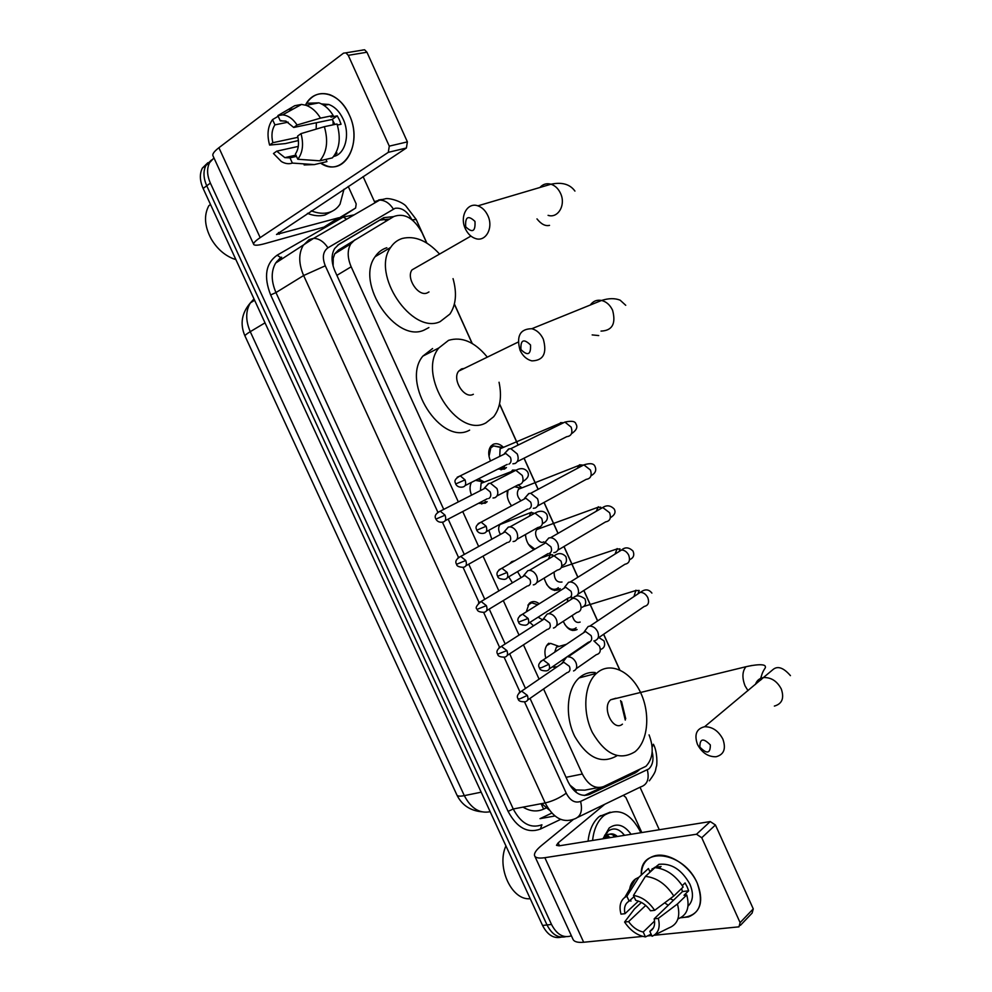 <?xml version="1.0" encoding="UTF-8"?>
<svg xmlns="http://www.w3.org/2000/svg" width="992" height="992" viewBox="0 0 992 992"><rect width="100%" height="100%" fill="white"/><g stroke="black" fill="none" stroke-linecap="round" stroke-linejoin="round"><path stroke-width="1.49" d="M481.492 503.936L487.184 501.692L485.237 503.242L478.776 503.18M471.522 495.157C469.6 490.308 469.563 486.068 471.411 482.41M491.784 539.226L488.882 530.274M512.418 582.825L508.735 576.811M509.404 563.902L511.785 561.633L514.786 560.778M533.535 625.816L529.864 622.418M526.281 611.878L529.108 603.508L530.36 602.504C533.163 600.929 536.102 601.363 539.202 603.793M555.669 667.777L552.408 666.81M545.823 658.155C544.137 652.141 544.831 647.429 547.919 644.006L548.886 643.225M500.935 469.824L506.466 467.554L504.432 469.154L497.996 469.055M490.482 460.958C488.002 454.919 488.163 449.959 490.953 446.078L493.173 444.329C496.533 442.94 499.968 443.945 503.477 447.355M511.574 505.821C507.854 501.022 506.49 495.888 507.47 490.445M534.08 549.593C528.922 546.542 526.045 541.52 525.45 534.527M554.553 590.5L560.232 588.678L559.029 589.645C552.37 591.914 547.398 588.082 544.137 578.125M572.347 630.453L577.096 629.523C571.665 631.978 567.052 629.25 563.258 621.339M543.579 688.956L582.341 774.02C588.231 785.23 595.349 789.409 603.669 786.532L645.941 766.295C653.046 758.669 654.088 748.191 649.066 734.886M621.575 701.604L625.716 718.741M569.73 784.957L575.906 789.942L584.809 790.165L598.25 787.574M426.696 242.978L422.121 232.86C413.962 218.141 404.538 212.685 393.849 216.504L338.495 249.984L334.713 253.816L333.238 258.218L333.126 266.092M354.876 239.841L350.784 243.883C347.225 250.145 347.349 257.771 351.168 266.786L458.329 501.915M462.718 511.55L478.652 546.493M483.042 556.14L498.877 590.897M503.291 600.569L519.027 635.103M523.466 644.85L539.102 679.136M619.715 669.947L603.595 634.297M597.568 620.955L583.804 590.5M577.815 577.282L563.927 546.555M557.988 533.411L544 502.46M538.073 489.354L523.999 458.217M518.072 445.11L499.522 404.066M472.105 343.418L454.348 304.16M478.479 478.863L484.307 482.05L475.466 480.376M539.512 527.248L540.429 528.203M518.109 484.89L521.99 487.853M571.404 935.816C563.456 938.382 556.822 934.6 551.515 924.457L210.378 183.111L206.745 185.789C203.335 177.952 203.087 171.145 205.989 165.366L211.494 159.997L205.989 165.366C203.087 171.145 203.335 177.952 206.745 185.789L547.026 924.953L206.745 185.789L203.124 188.455C199.727 180.631 199.479 173.836 202.38 168.07L207.886 162.713M565.787 936.684C558.198 938.407 551.936 934.501 547.026 924.953C551.936 934.501 558.198 938.407 565.787 936.684M561.298 937.155C553.71 938.866 547.46 934.96 542.562 925.462L203.124 188.455M530.026 698.393L568.205 782.043C574.083 793.178 581.2 797.308 589.558 794.406L635.475 772.805L639.406 769.755M613.044 834.942L614.209 836.988L613.044 834.942M640.026 787.239L659.296 829.746M363.097 176.588L374.988 202.79M210.378 183.111C206.968 175.249 206.708 168.417 209.61 162.638L213.962 157.926M393.663 216.616L383.755 217.657L338.83 244.392L334.664 248.508C331.105 254.733 331.216 262.31 334.998 271.225L443.734 509.392M448.173 519.126L464.306 554.441M468.745 564.188L484.778 599.304M489.242 609.088L505.176 643.982M509.665 653.815L525.487 688.46M337.59 245.247L379.762 220.137L389.571 219.058M602.739 786.916L584.474 795.485M697.289 883.24C704.568 904.927 699.038 916.434 680.673 917.749L688.498 916.93C700.885 911.698 703.812 900.463 697.289 883.24C683.959 851.235 639.22 845.643 641.34 875.006C641.502 864.726 645.99 858.316 654.782 855.798C668.472 851.992 689.601 865.433 697.289 883.24M664.665 902.832L668.261 905.274M623.286 795.324L625.84 797.407L641.812 832.561M573.364 819.429L541.409 845.593C536.312 849.822 534.031 853.145 534.539 855.575C535.296 857.869 538.73 858.576 544.844 857.696L696.508 834.235L710.235 821.562L559.116 845.841L556.475 845.32L558.136 842.878L604.798 804.252M534.849 856.27L572.83 938.928C573.81 941.681 577.418 942.797 583.668 942.251L642.828 936.398M647.404 935.952L651.732 935.518M681.554 888.559L682.496 891.56L654.187 918.828L658.316 918.381L677.424 903.997C680.71 916.385 677.871 924.358 668.893 927.929L654.063 935.282L738.978 926.838L740.106 922.622L753.263 908.87L752.134 913.062L740.429 925.325M710.235 821.562L715.43 824.984L701.753 837.732L740.106 922.622M701.753 837.732L696.508 834.235M715.43 824.984L753.263 908.87M654.187 918.828C655.402 924.928 653.951 929.107 649.834 931.352L653.48 927.818M654.559 921.06L643.213 932.021C637.558 930.769 632.685 927.297 628.593 921.605L645.718 905.436M673.518 900.215L670.096 898.764M682.273 885.596L685.063 882.93L687.146 886.836L688.646 890.804L684.034 895.268L686.749 894.945C689.998 907.246 687.146 915.194 678.181 918.79L677.871 919.1M650.888 870.765L658.973 864.317C671.46 863.04 681.777 869.674 689.899 884.182C693.83 893.705 693.197 901.034 688.026 906.155M659.196 868.223L661.069 866.487L654.559 867.392L649.859 871.708L648.421 868.533L638.898 877.25L626.894 896.26L629.126 901.17L634.012 896.644M652.017 869.736L652.215 868.632M654.943 867.628C666.078 868.781 675.49 875.242 683.153 887.022L673.791 896.012L654.646 910.321L650.516 910.792C646.338 905.014 641.402 901.542 635.711 900.376L633.466 895.454L645.432 876.37L654.943 867.628M641.427 902.435L634.471 908.97L624.6 922.039L628.593 921.605M630.924 901.182L630.528 899.88M629.412 892.254C629.498 886.34 631.52 881.913 635.5 878.986L638.898 877.25M645.432 876.37C656.605 877.585 666.066 884.132 673.791 896.012M643.213 932.021L645.445 936.919L651.099 934.129M645.445 936.919C637.236 935.481 630.292 930.521 624.6 922.039M638.451 901.096L624.972 913.694L620.992 914.14C618.983 906.527 620.26 900.934 624.824 897.376L626.894 896.26M633.466 895.454C641.712 896.718 648.78 901.666 654.646 910.321M624.972 913.694C623.72 907.68 625.109 903.501 629.126 901.17M677.424 903.997L686.749 894.945M658.316 918.381C660.511 927.433 658.428 933.385 652.079 936.262L649.834 931.352M682.496 891.56L688.646 890.804M592.596 840.472C593.762 829.448 597.444 821.227 603.632 815.833L604.686 815.015C618.735 807.327 630.813 813.229 640.919 832.697M588.07 841.191C589.26 830.192 592.943 822.008 599.143 816.614L610.179 812.188M615.648 836.764C612.2 833.751 608.852 833.379 605.628 835.636L605.021 836.157M604.438 838.562L607.526 835.264C610.737 833.094 614.036 833.503 617.421 836.479M608.567 837.905L606.298 836.268M605.38 835.834L604.574 835.562M610.328 837.62L607.129 835.549M606.844 835.438L604.872 835.028M602.95 838.798L609.175 827.985C616.813 822.653 624.117 824.761 631.073 834.284M624.526 835.338C619.219 828.68 613.775 827.254 608.22 831.048L603.223 838.761M603.917 838.649L607.526 835.264M530.236 898.702C511.748 900.86 496.174 867.144 505.92 845.891M603.992 838.525L603.533 837.88M624.328 835.363L622.158 832.598M710.346 744.955C703.291 737.775 699.794 738.494 699.868 747.1C706.887 754.28 710.384 753.56 710.346 744.955M697.463 744.384C694.053 734.601 696.446 728.711 704.63 726.727C712.38 726.714 718.468 730.856 722.883 739.152C726.218 748.799 723.937 754.664 716.026 756.76C708.139 756.933 701.952 752.804 697.463 744.384M615.958 698.207L610.75 699.744C601.264 707.209 613.23 732.158 622.43 724.16M620.57 700.588L625.282 720.093M598.635 671.609C612.002 661.974 631.544 672.353 640.931 693.284C650.504 714.079 648.049 741.148 635.14 751.638L634.954 751.787C619.64 761.025 605.48 754.652 592.46 732.666C582.106 711.921 584.176 684.294 596.477 673.357L598.635 671.609M617.049 755.693C601.66 764.609 587.562 758.198 574.765 736.461C564.597 715.951 566.829 688.746 579.13 677.908L581.3 676.172C585.516 673.233 590.153 672.018 595.188 672.514M530.522 344.968C523.64 338.334 520.44 339.884 520.949 349.581C527.794 356.227 530.993 354.69 530.522 344.968M520.093 350.374C516.15 336.09 520.068 328.86 531.836 328.712C536.808 330.088 540.628 333.572 543.318 339.177C547.2 353.363 543.38 360.592 531.873 360.877C526.777 359.588 522.846 356.091 520.093 350.374M464.231 368.416L461.503 368.912L458.713 371.107C451.744 379.167 464.107 399.168 473.06 394.419L473.358 394.283M499.05 382.242C502.039 396.478 500.266 407.972 493.718 416.714L485.944 422.852C457.647 439.059 416.553 374.592 438.848 347.956L448.558 340.343C461.751 336.4 474.511 341.794 486.824 356.537M469.625 430.131C441.279 446.313 400.47 382.627 422.852 356.128L432.586 348.527M474.97 221.414C468.15 214.966 465.05 216.764 465.694 226.821C472.49 233.281 475.577 231.483 474.97 221.414M465.335 228.718C459.408 216.678 467.344 201.909 477.896 205.84C482.174 207.353 485.497 210.614 487.853 215.624C493.743 227.738 485.82 242.197 475.552 238.564C471.163 237.113 467.753 233.827 465.335 228.718M417.173 266.922L412.027 269.874C405.778 277.934 418.19 296.868 427.093 292.975L428.978 291.933M453.046 278.64C457.076 293.037 456.035 304.842 449.909 314.067L440.101 321.656C411.94 335.098 370.698 274.028 390.662 247.417C393.626 242.916 397.544 239.915 402.392 238.427C414.805 235.526 427.068 240.597 439.158 253.63M428.891 327.571L424.204 330.051C396.019 343.517 355.049 283.228 375.1 256.717C378.076 252.253 381.994 249.252 386.843 247.74M564.671 624.266C568.081 628.978 571.628 630.354 575.31 628.407L576.129 627.75M594.902 640.634L595.237 640.559C598.486 639.158 599.304 636.232 597.692 631.78C595.795 628.122 593.204 626.225 589.905 626.088L588.144 626.51L585.64 629.883M589.36 641.973C591.703 640.956 592.298 638.848 591.12 635.624L585.478 631.495L582.688 633.367M572.248 615.474C573.798 621.141 576.439 623.336 580.146 622.071M546.604 584.35C550.027 588.975 553.573 590.364 557.244 588.541L558.31 587.686M574.43 596.725L575.323 596.552C578.534 595.051 579.328 592.063 577.704 587.586C575.906 584.077 573.426 582.205 570.276 581.982L568.503 582.329L565.8 585.726M569.346 597.779C571.665 596.7 572.235 594.53 571.057 591.294L565.676 587.227L562.749 589.05M554.119 572.062C554.181 579.39 556.822 582.713 562.018 582.031M537.094 527.955L538.78 528.414L537.032 529.443C532.766 533.498 539.078 545.03 543.814 541.843M553.883 552.618L555.322 552.37C558.508 550.771 559.277 547.72 557.64 543.219C555.929 539.846 553.573 538.011 550.548 537.714L548.787 537.986L545.873 541.396M549.258 553.424C551.552 552.259 552.11 550.052 550.92 546.803L545.774 542.798L542.76 544.546M525.524 534.49L525.586 536.201M528.5 544.323L534.862 549.134M518.37 487.642L515.518 486.241M521.556 488.014L518.593 489.18C516.41 493.086 517.192 496.955 520.961 500.799M533.336 508.301L535.258 508.016C538.396 506.317 539.152 503.217 537.503 498.691L530.745 493.272L528.724 493.57L525.896 496.856M529.096 508.884C531.365 507.656 531.898 505.399 530.695 502.126L525.797 498.195L522.685 499.869M508.003 490.172L507.321 496.384M510.372 504.209L511.661 505.784M498.852 468.621L502.671 468.137L504.482 466.711M499.881 447.268L493.644 445.929L490.817 447.801L489.019 456.394M503.031 447.541L493.644 445.929M501.58 447.739L500.104 448.781L499.732 456.394M512.901 463.81L515.108 463.5C518.208 461.702 518.94 458.527 517.278 453.976L510.843 448.669L508.549 448.992L505.846 452.141M508.846 464.182C511.091 462.88 511.599 460.573 510.396 457.275L505.734 453.431L502.56 454.993M556.524 645.507L550.548 643.362L546.642 645.594M550.548 643.362L558.397 646.176L556.4 647.156L554.702 652.19M567.722 672.477C569.991 671.522 570.549 669.476 569.396 666.326L563.766 662.234L562.613 662.532L566.519 657.25L564.237 660.337M573.574 670.952C576.712 669.637 577.493 666.81 575.906 662.47C573.971 658.787 571.38 656.902 568.131 656.828L590.128 641.787M562.613 662.532L561.224 663.97M552.631 666.934L557.045 666.835M561.608 660.536L562.935 659.978M537.751 604.698L531.712 602.789L527.856 605.157M553.449 628.023L554.02 627.886C557.132 626.485 557.876 623.596 556.276 619.231C554.441 615.685 551.961 613.825 548.824 613.676L547.212 614.023L544.744 617.148M548.08 629.238C550.324 628.209 550.858 626.126 549.704 622.964L544.298 618.921L541.657 620.62M538.135 617.16L542.314 619.727M533.312 584.871L534.39 584.66C537.466 583.16 538.197 580.221 536.573 575.831C534.837 572.409 532.456 570.586 529.455 570.35L527.831 570.648L525.19 573.773M528.352 585.826C530.571 584.747 531.092 582.614 529.926 579.427L524.768 575.459L522.015 577.096M517.539 571.615L521.06 577.666M513.1 541.533L514.687 541.272C517.725 539.685 518.432 536.672 516.807 532.258C515.146 528.972 512.876 527.186 510 526.876L508.264 527.136L505.56 530.224M508.561 542.264C510.756 541.111 511.264 538.929 510.074 535.73L505.151 531.824L502.312 533.398M531.6 512.232L500.018 524.532C498.071 527.322 498.22 530.621 500.439 534.428M479.372 503.428L483.811 502.932L485.634 501.481M481.455 481.814L476.197 480.004M482.794 482.211L481.095 483.352L480.401 490.618M493.012 498.009L494.909 497.724C497.91 496.037 498.592 492.962 496.955 488.523L490.457 483.24L488.461 483.538L485.869 486.489M488.684 498.53C490.854 497.302 491.35 495.082 490.16 491.871L485.448 488.027L482.534 489.515M349.234 114.75C363.828 144.621 342.612 178.647 320.577 163.122L326.616 165.862C347.051 173.253 362.018 141.038 349.234 114.75C339.326 91.413 314.526 86.428 305.474 105.115C311.265 95.158 319.288 91.648 329.542 94.612C337.776 97.675 344.336 104.396 349.234 114.75M348.242 186.409L356.19 203.906L355.62 208.035L324.012 227.094L265.075 243.573C258.676 245.334 254.907 245.669 253.791 244.59C252.935 243.4 255.068 241.081 260.177 237.634L388.306 152.334L389.286 146.134L407.39 141.881L406.385 148.006L276.495 234.472L338.694 217.756M341.533 217.074L324.458 226.908M253.592 244.168L213.094 156.042C212.015 154.33 213.95 151.553 218.91 147.721L343.492 53.171L345.873 52.836L348.254 55.329L389.286 146.134M362.216 50.096L364.597 49.774L366.953 52.229L407.39 141.881M301.01 133.622L297.625 136.065C299.311 143.294 298.567 149.271 295.405 154.008L297.798 159.253C302.734 152.718 303.812 144.175 301.01 133.622L324.372 126.678L337.044 123.988C341.062 138.148 339.512 149.445 332.382 157.877L319.821 160.816L297.798 159.253M296.484 156.376L289.986 157.852L284.84 157.641L276.731 151.168L298.294 146.407M334.874 124.446L332.184 119.462L293.706 127.46L285.87 121.098L280.29 120.863L277.884 115.593L294.748 105.71L301.543 104.42L306.156 105.338C311.736 107.359 316.51 111.625 320.49 118.122L297.079 124.992L293.706 127.46M307.557 103.23L318.953 102.846C324.508 104.842 329.27 109.07 333.2 115.518L330.968 117.13L337.243 115.828L339.388 119.871L341.062 124.26L337.379 125.042M321.52 103.937L328.749 104.47C334.763 106.677 339.549 111.55 343.133 119.09C350.474 134.428 345.216 154.417 333.634 156.438M289.986 157.852L292.367 163.085L314.377 164.585L326.938 161.622L325.922 159.39M326.938 161.622L322.512 162.663M297.922 137.318L272.862 142.699L269.613 145.08L285.324 143.592L298.418 140.542M314.377 164.585L304.122 164.945M292.913 157.182L291.958 156.029M293.396 108.922L289.391 109.703M333.2 115.518L320.49 118.122M292.367 163.085C288.808 164.263 285.126 163.742 281.356 161.522L273.482 153.524L276.731 151.168M269.613 145.08C266.786 134.776 267.766 126.282 272.54 119.61L274.933 124.856L288.164 122.165M278.194 116.275L272.54 119.61M277.884 115.593L282.608 114.874C288.102 115.37 292.913 118.742 297.079 124.992M272.862 142.699C271.163 135.606 271.858 129.654 274.933 124.856M334.478 155.298L337.057 153.053L335.668 153.376M324.372 126.678C328.439 140.951 326.926 152.334 319.821 160.816M316.15 129.109L316.374 122.748M281.542 120.615L280.29 120.863M333.151 124.818L333.027 120.751M337.243 115.828L332.184 119.462M344.001 189.212L340.033 204.154C337.305 208.382 333.535 211.172 328.724 212.524C323.404 213.925 317.589 213.354 311.265 210.825M332.221 211.222L324.892 215.028C319.573 216.43 313.757 215.872 307.446 213.354M235.885 259.594L232.562 258.441C223.832 254.708 216.727 248.236 211.271 239.035C204.538 226.374 203.732 215.276 208.816 205.741L210.527 204.513M383.482 218.761L386.396 220.968M549.37 810.129L541.682 803.607M575.906 789.942L576.141 792.36M633.479 772.545L633.28 773.239M332.097 256.953L333.238 258.218M566.06 777.319L582.341 774.02M336.883 275.367L351.168 266.786M523.02 807.128C530.137 811.406 537.007 812.064 543.653 809.112L546.133 807.959M245.061 336.164C244.578 335.556 246.301 334.056 250.257 331.675L464.318 795.634C459.78 796.526 457.275 796.254 456.816 794.815L245.061 336.164M251.646 302.101L254.051 299.014M254.002 298.914L250.406 302.87C245.545 310.918 245.495 320.515 250.257 331.675L265.025 322.846M481.182 792.186L464.318 795.634C471.026 808.455 479.644 813.812 490.172 811.692M542.562 925.462L551.515 924.457M543.653 809.112L541.062 803.718M524.545 701.939L566.234 793.191C570.152 800.643 574.938 803.384 580.58 801.412L648.88 768.899C652.786 765.03 653.889 759.339 652.19 751.8M653.406 744.223L652.166 747.112M411.829 219.579C407.241 211.172 401.648 207.415 395.064 208.308L327.93 247.814C322.921 251.546 322.04 257.548 325.289 265.806L437.794 512.07M375.125 201.438L379.651 200.086C385.008 200.235 389.583 203.224 393.353 209.039M560.641 819.38L540.367 829.076C527.62 833.677 516.857 827.774 508.09 811.369L270.655 294.959C263.512 276.706 265.67 263.45 277.115 255.192L343.294 217.037L354.156 214.855M580.58 801.412C582.862 811.072 580.667 816.974 573.971 819.144C562.675 823.236 553.065 817.83 545.166 802.95L513.248 808.976C521.036 823.558 530.596 828.828 541.917 824.786L540.367 829.076M647.33 769.879C649.5 779.055 647.268 784.746 640.634 786.941L577.964 817.222M378.584 200.012L381.66 199.491M566.234 793.191C559.748 797.903 552.718 801.164 545.166 802.95L303.626 275.528L275.962 292.566L513.248 808.976L508.09 811.369M325.289 265.806L303.626 275.528C298.642 263.835 298.468 253.828 303.13 245.52L309.12 239.63L313.683 238.316C319.164 238.564 323.913 241.726 327.93 247.814M277.115 255.192L280.612 257.511L281.654 257.201L275.652 263.054C270.965 271.275 271.076 281.108 275.962 292.566L270.655 294.959M442.432 522.201L458.44 557.256M463.066 567.362L479 602.268M483.637 612.399L499.484 647.106M504.122 657.25L519.895 691.771M343.294 217.037L346.605 219.232M416.218 219.53L412.126 219.815M554.937 815.982L540.008 818.66L551.837 813.093M276.78 261.466L277.413 261.938M631.061 773.673L635.475 772.805M584.945 795.274L589.558 794.406M379.762 220.137L383.755 217.657M544.844 857.696L583.668 942.251M558.136 842.878L559.476 845.792M761.422 679.458L760.889 677.176M774.355 706.081C782.093 703.886 784.412 698.194 781.299 689.018C777.133 681.182 771.268 677.35 763.716 677.548C759.525 678.181 756.772 680.475 755.458 684.43M752.023 665.471L745.972 666.723C742.252 671.324 741.954 677.697 745.042 685.844L747.993 690.63M601.016 331.092C612.287 330.658 616.144 323.714 612.597 310.26C610.068 304.966 606.385 301.692 601.561 300.452C596.849 299.596 593.104 301.122 590.314 305.003M592.162 334.912L598.734 335.569M548.08 215.338C558.074 218.686 566.097 204.848 560.554 193.403C558.335 188.666 555.148 185.603 550.982 184.214C546.629 183.036 542.934 184.128 539.896 187.488M536.982 218.897C541.198 224.204 545.377 226.362 549.531 225.37M539.45 667.926C539.772 669.947 542.116 670.927 546.48 670.865C549.432 670.257 550.25 668.05 548.948 664.256L543.194 659.928L540.528 661.528M548.948 664.256L541.31 667.765L539.4 667.814C537.726 665.235 538.978 662.606 543.194 659.928L585.478 631.495M598.027 638.116L644.279 606.434C648.26 605.504 649.45 602.603 647.838 597.717L647.627 597.283C645.767 594.034 643.3 592.385 640.249 592.348L636.405 594.927M635.909 590.215L633.962 596.552M518.63 622.22C518.828 624.104 521.11 625.096 525.462 625.22C528.562 624.662 529.43 622.406 528.104 618.438L522.598 614.184L519.82 615.747M528.104 618.438L518.593 622.133C516.894 619.368 518.221 616.714 522.598 614.184L565.676 587.227M577.976 594.22L624.985 564.237C629.151 563.382 630.416 560.406 628.767 555.309L628.568 554.875C626.795 551.763 624.452 550.138 621.538 550.014L617.52 552.519M617.173 548.564L615.09 554.032M497.724 576.327C497.81 578.076 500.03 579.092 504.37 579.39C507.594 578.894 508.536 576.575 507.172 572.434L501.915 568.255L499.026 569.768M507.172 572.434L497.699 576.265C495.95 573.413 497.352 570.747 501.915 568.255L545.774 542.798M557.826 550.163L605.616 521.879C609.981 521.098 611.32 518.06 609.634 512.74L602.739 507.52L598.573 509.925M598.362 506.751L596.217 511.289M486.154 526.244L476.718 530.212C478.057 532.642 480.215 533.684 483.203 533.374C486.551 532.94 487.543 530.559 486.154 526.244L481.145 522.152L478.156 523.602M583.37 465.149L579.489 464.789L577.356 468.36M537.59 505.97L586.198 479.359C590.736 478.665 592.15 475.552 590.438 470.01L583.866 464.876L579.576 467.17M465.05 479.88L455.663 483.972C456.878 486.303 458.986 487.357 461.95 487.159C465.434 486.799 466.463 484.369 465.05 479.88L460.288 475.85L457.213 477.239M563.654 422.704L560.554 422.679L558.583 425.196M517.266 461.615L566.717 436.678C571.417 436.071 572.892 432.884 571.156 427.13L564.907 422.084L560.53 424.241M518.122 698.938C518.382 700.972 520.726 701.914 525.165 701.778C527.905 701.146 528.637 699.025 527.36 695.404L521.618 691.114L519.2 692.614M527.36 695.404L519.882 698.852L518.084 698.839C516.423 696.496 517.601 693.929 521.618 691.114L563.766 662.234M576.24 668.67L596.341 654.658C600.073 653.728 601.14 650.888 599.503 646.127L593.886 640.882M588.938 642.072L588.306 643.039M586.272 643.696L586.346 644.378M497.699 654.249C497.885 656.158 500.166 657.126 504.556 657.138C507.433 656.568 508.214 654.398 506.912 650.616L501.406 646.387L498.877 647.863M506.912 650.616L497.662 654.174C495.975 651.67 497.228 649.078 501.406 646.387L544.298 618.921M556.562 625.704L576.91 612.436C580.841 611.568 581.969 608.654 580.295 603.694L580.097 603.26C578.262 600.036 575.868 598.374 572.942 598.275L569.272 600.619M567.821 598.288L567.337 601.859M477.189 609.386C477.264 611.159 479.496 612.138 483.873 612.337C486.874 611.816 487.717 609.584 486.378 605.641L481.108 601.487L478.479 602.925M486.378 605.641L477.164 609.324C475.094 608.146 476.42 605.529 481.108 601.487L524.768 575.459M536.784 582.589L557.43 570.053C561.534 569.259 562.724 566.271 561.026 561.1L553.982 555.768L550.188 558.025M550.61 554.218L548.316 559.141M456.605 564.349C456.655 566.048 458.825 567.052 463.115 567.35C466.24 566.878 467.12 564.597 465.769 560.492L460.734 556.413L458.006 557.802M465.769 560.492L456.58 564.299C454.832 561.571 456.208 558.942 460.734 556.413L505.151 531.824M516.931 539.338L537.887 527.508C542.153 526.777 543.418 523.726 541.682 518.345L534.948 513.1L531.03 515.27M533.026 514.166L533.274 512.889L530.596 513.05L529.306 516.212M445.073 515.17L435.922 519.101C437.199 521.47 439.32 522.486 442.283 522.189C445.532 521.78 446.45 519.436 445.073 515.17L440.262 511.165L437.46 512.492M516.088 470.171L512.517 470.096L510.347 473.085M496.992 495.926L518.27 484.803C522.697 484.158 524.024 481.033 522.263 475.441L515.84 470.282L511.822 472.328M218.91 147.721L260.177 237.634M366.953 52.229L348.254 55.329M278.454 232.488L279.248 234.224M324.012 227.094L338.26 217.942M406.385 148.006L388.306 152.334M341.384 217.161L355.62 208.035M334.713 253.816L350.784 243.883M556.76 667.033L554.565 667.628M244.962 335.966C239.828 324.074 241.639 313.038 250.406 302.87L254.622 300.254M457.014 795.237C461.937 805.07 470.121 810.588 481.554 811.791M202.38 168.07L209.61 162.638M649.338 780.816C657.188 770.3 655.055 770.238 656.444 766.295C657.138 765.303 657.535 751.886 653.554 744.546M426.858 243.077L416.132 219.356L405.567 205.604C399.962 200.558 387.711 197.52 384.946 198.921L379.651 200.086L313.683 238.316L275.652 263.054L280.612 257.511M619.851 670.009L603.682 634.235M597.655 620.893L583.891 590.438M577.914 577.22L564.026 546.505M558.087 533.361L544.087 502.411M538.172 489.304L524.098 458.18M518.171 445.073L499.559 403.893M472.254 343.505L454.398 303.986M634.248 772.185L637.546 771.528M656.171 866.884L658.973 864.317M624.824 897.376L635.5 878.986M604.686 815.015L600.197 815.796M607.24 835.376L605.628 835.636M790.438 675.639C783.482 667.653 777.678 665.632 773.016 669.538L704.63 726.727M596.477 673.357L579.13 677.908M610.75 699.744L745.972 666.723C761.385 663.313 765.551 665 765.303 666.698C766.258 668.261 762.265 669.464 760.517 680.214M625.729 305.288L620.136 300.167C614.891 298.084 608.691 298.183 601.561 300.452L531.836 328.712M438.848 347.956L422.852 356.128M458.713 371.107L518.196 342.066M574.938 191.084C569.966 184.19 561.98 181.896 550.982 184.214L477.896 205.84M390.662 247.417L375.1 256.717M412.027 269.874L470.915 236.084M651.893 593.08C646.784 586.532 641.13 592.075 640.249 592.348L589.905 626.088M637.968 593.873L639.232 590.463L635.364 590.674L583.544 606.521M584.214 631.792L588.144 626.51M549.258 668.968L588.603 642.097M629.523 559.699C633.516 558.025 634.669 555.136 633.008 551.044C628.978 547.212 625.158 546.865 621.538 550.014L570.276 581.982M619.157 551.49L620 548.886L616.478 549.134L561.274 567.585M564.398 587.475L568.503 582.329M528.364 623.373L568.366 597.94M610.328 517.75C614.879 514.96 616.106 511.996 614.048 508.834C610.427 505.35 606.658 504.916 602.739 507.52L550.548 537.714M600.296 508.933L600.743 507.16L597.519 507.445L537.032 529.443M544.509 542.996L548.787 537.986M507.371 577.617L548.068 553.598M520.304 488.114L514.588 486.725M590.984 475.763C595.361 473.358 596.7 470.27 595.014 466.488C593.935 463.425 590.215 462.892 583.866 464.876L530.745 493.272M581.337 466.228L581.486 465.285L578.497 465.595L518.593 489.18M476.718 530.212C477.078 529.294 473.048 526.653 481.145 522.152L525.797 498.195M524.532 498.344L528.984 493.483M486.291 531.675L527.694 509.094M571.429 433.764C576.501 430.317 578.001 427.056 575.918 423.968C575.323 421.24 571.652 420.608 564.907 422.084L510.843 448.669M455.663 483.972C456.072 483.03 451.806 480.376 460.288 475.85L505.734 453.431M490.817 447.801L489.614 448.31M500.104 448.781L559.414 423.596M504.482 453.518L509.107 448.806M465.124 485.572L507.247 464.405M598.833 637.558L604.004 640.857C605.517 645.358 604.289 648.26 600.321 649.562M556.4 647.156L566.444 644.292M527.67 700.03L567.139 672.576M537.676 604.748L531.712 602.789M548.824 613.676L572.942 598.275C575.571 594.89 579.576 595.076 584.982 598.821C586.607 603.508 585.317 606.434 581.126 607.612M543.145 619.182L547.212 614.023M571.107 599.453L571.962 597.246M507.185 655.439L547.286 629.362M529.455 570.35L553.982 555.768C554.119 556.413 559.6 550.039 565.911 556.624C567.325 561.422 565.973 564.423 561.832 565.638M523.602 575.658L527.831 570.648M540.342 558.149L549.766 554.912L552.693 554.764L552.11 556.884M486.601 610.688L527.36 585.987M510 526.876L534.948 513.1C540.045 510.322 543.976 510.719 546.753 514.278C548.365 518.556 546.914 521.668 542.401 523.615M503.986 531.985L508.375 527.099M465.93 565.762L507.371 542.45M490.457 483.24L515.84 470.282C520.825 467.703 524.718 468.199 527.521 471.758C529.53 475.218 527.942 478.479 522.796 481.554M435.922 519.101C434.161 516.187 435.6 513.546 440.262 511.165L485.448 488.027M481.095 483.352L513.707 470.654M484.294 488.151L488.845 483.402M445.172 520.688L487.308 498.74M364.597 49.774L345.873 52.836M284.84 157.641L295.914 155.136M324 105.4L328.749 104.47M306.156 105.338L318.953 102.846M282.608 114.874L301.543 104.42"/></g></svg>
